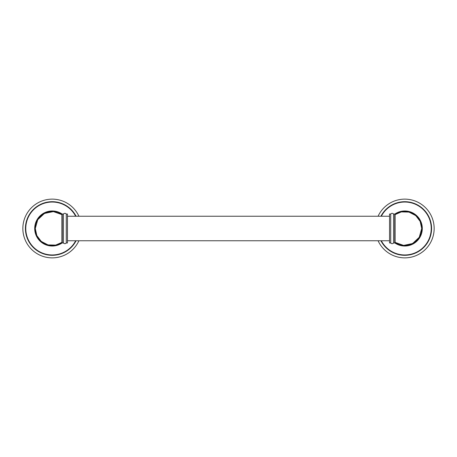 <?xml version="1.0" encoding="UTF-8"?>
<svg xmlns="http://www.w3.org/2000/svg" width="457" height="457" viewBox="0 0 457 457"><rect width="100%" height="100%" fill="white"/><g stroke="black" fill="none" stroke-linecap="round" stroke-linejoin="round"><path stroke-width="0.69" d="M78.924 216.241A29.379 29.379 0 0 0 22.85 228.5A29.379 29.379 0 0 0 78.924 240.759M75.873 240.759A26.637 26.637 0 0 1 25.592 228.5A26.637 26.637 0 0 1 75.873 216.241M62.261 214.344A17.349 17.349 0 0 0 34.881 228.5A17.349 17.349 0 0 0 62.261 242.656M62.261 242.393A17.138 17.138 0 0 1 35.092 228.5A17.138 17.138 0 0 1 62.261 214.607A17.138 17.138 0 0 0 35.092 228.5A17.138 17.138 0 0 0 62.261 242.393M61.981 242.359L55.663 245.095L48.014 244.912L41.221 241.387L36.84 235.595L35.286 228.5C34.646 215.35 51.481 206.558 61.906 214.596L61.906 242.404C51.481 250.442 34.646 241.65 35.286 228.5L37.748 219.703L44.42 213.459L53.366 211.591L61.981 214.641M62.261 242.359L61.906 242.359M62.261 214.641L61.906 214.641M63.449 242.958L62.261 242.958L62.261 214.042L63.449 214.042L63.449 242.958C64.391 243.924 65.334 243.924 66.276 242.958L66.276 214.042C65.351 213.076 64.408 213.076 63.449 214.042M66.276 214.042L67.465 214.042L67.465 242.958L66.276 242.958M67.465 216.241L389.535 216.241M67.465 240.759L389.535 240.759M390.724 242.958L389.535 242.958L389.535 214.042L390.724 214.042L390.724 242.958C391.649 243.924 392.592 243.924 393.551 242.958L393.551 214.042C392.609 213.076 391.666 213.076 390.724 214.042M393.551 242.958L394.739 242.958L394.739 214.042L393.551 214.042M394.739 214.641L395.094 214.641M394.739 242.359L395.094 242.359M395.094 228.5L395.094 214.596C405.519 206.558 422.354 215.35 421.714 228.5C422.354 241.65 405.519 250.442 395.094 242.404L395.094 228.5M394.739 242.393A17.138 17.138 0 0 0 421.908 228.5A17.138 17.138 0 0 1 394.739 242.393M394.739 214.607A17.138 17.138 0 0 1 421.908 228.5A17.138 17.138 0 0 0 394.739 214.607M394.739 242.656A17.349 17.349 0 0 0 422.119 228.5A17.349 17.349 0 0 0 394.739 214.344M381.127 216.241A26.637 26.637 0 0 1 431.408 228.5A26.637 26.637 0 0 1 381.127 240.759M378.076 240.759A29.379 29.379 0 0 0 434.15 228.5A29.379 29.379 0 0 0 378.076 216.241M76.079 216.241A26.82 26.82 0 0 0 25.409 228.5A26.82 26.82 0 0 0 76.079 240.759M75.662 240.759A26.443 26.443 0 0 1 25.781 228.5A26.443 26.443 0 0 1 75.662 216.241M62.261 214.127A17.526 17.526 0 0 0 34.703 228.5A17.526 17.526 0 0 0 62.261 242.873M394.739 242.873A17.526 17.526 0 0 0 422.297 228.5A17.526 17.526 0 0 0 394.739 214.127M381.338 216.241A26.443 26.443 0 0 1 431.219 228.5A26.443 26.443 0 0 1 381.338 240.759M380.921 240.759A26.82 26.82 0 0 0 431.591 228.5A26.82 26.82 0 0 0 380.921 216.241M395.019 242.359L403.634 245.409L412.58 243.541L419.252 237.297L421.714 228.5L420.16 221.405L415.779 215.613L408.986 212.088L401.337 211.905L395.019 214.641"/></g></svg>

